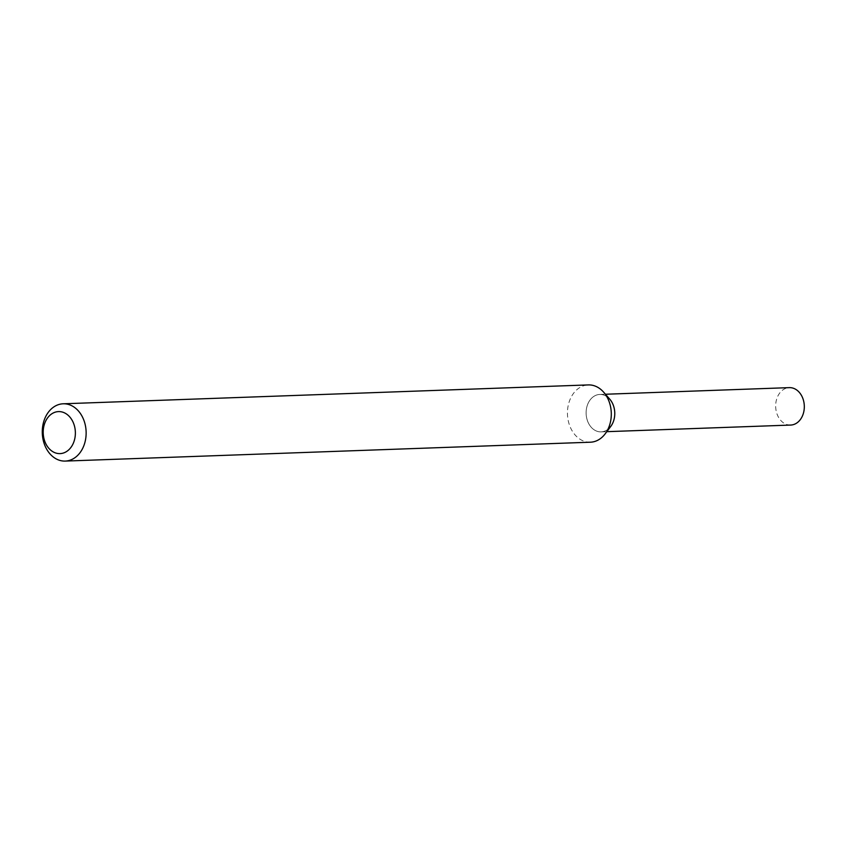 <?xml version="1.0" encoding="UTF-8"?>
<svg xmlns="http://www.w3.org/2000/svg" width="846" height="846" viewBox="0 0 846 846"><rect width="100%" height="100%" fill="white"/><g stroke="black" fill="none" stroke-linecap="round" stroke-linejoin="round"><path stroke-width="0.63" stroke-dasharray="4.23 3.17" d="M610.749 426.437A18.728 14.319 87.9 0 1 590.952 426.934A18.728 14.319 87.9 0 1 589.313 401.099A18.728 14.319 87.9 0 1 608.972 398.339A18.728 14.319 87.9 0 1 609.776 399.196M590.402 442.204A28.658 21.922 87.9 0 1 567.465 414.35A28.658 21.922 87.9 0 1 588.34 384.919M790.661 425.062A18.728 14.319 87.9 0 1 775.676 406.873A18.728 14.319 87.9 0 1 789.318 387.637M607.914 429.324A18.728 14.319 87.9 0 1 601.115 431.883A18.728 14.319 87.9 0 1 586.13 413.683A18.728 14.319 87.9 0 1 599.772 394.458A18.728 14.319 87.9 0 1 608.972 398.339M601.115 431.883L606.804 431.672M599.772 394.458L605.45 394.247"/><path stroke-width="1.27" d="M63.175 403.796L588.34 384.919A28.658 21.922 87.9 0 1 602.415 390.873A28.658 21.922 87.9 0 1 603.642 392.174L609.776 399.196A18.728 14.319 87.9 0 1 610.749 426.437L605.144 433.871A28.658 21.922 87.9 0 1 590.402 442.204L65.237 461.081A28.658 21.922 87.9 0 1 42.3 433.226A28.658 21.922 87.9 0 1 63.175 403.796A28.658 21.922 87.9 0 1 77.261 409.739A28.658 21.922 87.9 0 1 85.192 441.305A28.658 21.922 87.9 0 1 65.237 461.081M603.642 392.174A28.658 21.922 87.9 0 1 605.144 433.871M68.854 415.968A21.013 16.074 87.9 0 1 65.702 452.039A21.013 16.074 87.9 0 1 43.305 429.821A21.013 16.074 87.9 0 1 68.854 415.968M605.45 394.247L789.318 387.637A18.728 14.319 87.9 0 1 798.518 391.529A18.728 14.319 87.9 0 1 803.7 412.15A18.728 14.319 87.9 0 1 790.661 425.062L606.804 431.672M608.972 398.339A18.728 14.319 87.9 0 1 607.914 429.324"/></g></svg>
